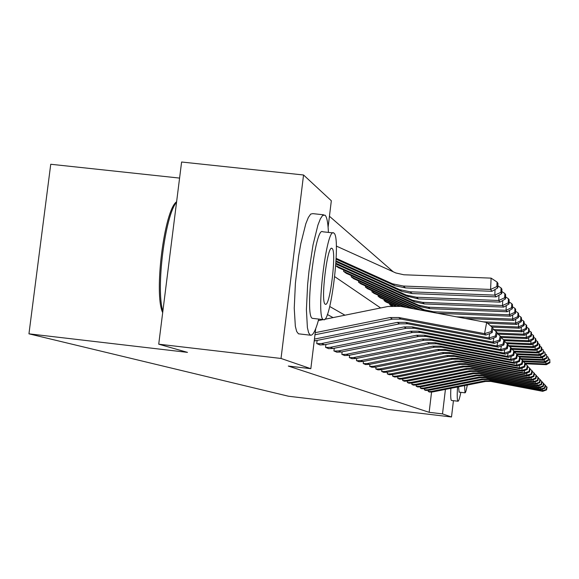 <?xml version="1.0" encoding="UTF-8"?>
<svg xmlns="http://www.w3.org/2000/svg" width="579" height="579" viewBox="0 0 579 579"><rect width="100%" height="100%" fill="white"/><g stroke="black" fill="none" stroke-linecap="round" stroke-linejoin="round"><path stroke-width="0.87" d="M179.584 178.086L50.742 164.262L28.95 333.83L288.516 396.239L379.636 407.059L388.017 409.447L451.497 416.989L442.508 413.905L445.425 389.399M28.95 333.83L187.487 352.372L158.726 344.187L181.603 162.011L303.548 174.988L331.333 200.761L328.105 227.2M393.235 271.797L329.444 216.264M335.733 265.703L338.693 267.838M343.796 269.836L343.608 271.385L346.589 273.534M351.424 275.423L351.243 276.892L354.08 278.94M358.662 280.721L358.488 282.125L361.18 284.057M365.53 285.751L365.371 287.083L367.926 288.928M372.065 290.528L371.906 291.802L374.338 293.553M378.282 295.08L378.138 296.296L380.446 297.961M384.21 299.408L384.065 300.573L386.273 302.166M389.862 303.541L389.725 304.655L391.542 305.965M315.729 328.575L310.829 368.693L288.299 366.051L429.148 412.313L431.558 392.092M333.077 317.603L327.33 314.498M317.104 340.474L316.727 343.571L320.194 344.968M325.919 344.476L325.564 347.371L328.85 348.696M334.257 348.247L333.924 350.968L337.029 352.213M342.146 351.815L341.842 354.37L344.78 355.549M349.629 355.188L349.34 357.59L352.133 358.712M356.736 358.387L356.461 360.652L359.118 361.716M363.489 361.426L363.228 363.561L365.754 364.575M369.916 364.314L369.677 366.333L372.08 367.296M376.046 367.064L375.814 368.968L378.109 369.894M381.894 369.684L381.677 371.486L383.863 372.369M387.474 372.188L387.271 373.889L389.363 374.736M392.815 374.57L392.62 376.191L394.625 376.994M397.925 376.857L397.737 378.391L399.655 379.165M402.818 379.042L402.644 380.497L404.482 381.243M407.507 381.134L407.341 382.524L409.107 383.233M412.016 383.139L411.857 384.456L413.551 385.144M416.337 385.057L416.192 386.323L417.814 386.975M420.499 386.91L420.354 388.111L421.917 388.741M424.501 388.683L424.364 389.833L425.869 390.441M428.351 390.391L428.214 391.491L429.669 392.077M158.726 344.187L281.025 358.459L303.548 174.988M453.437 400.69L451.497 416.989M429.148 412.313L442.508 413.905M310.829 368.693L281.025 358.459M344.954 315.2L329.719 306.494M334.727 276.661L380.642 307.97M315.229 332.679L390.072 317.56L398.67 317.502L484.536 333.634L486.678 322.474L400.827 306.4L387.93 306.494L324.689 319.304M323.27 319.594L318.349 320.592M314.976 334.778L392.432 319.138L400.943 319.08L485.976 335.06L484.536 333.634L491.195 331.593L492.157 332.614L493.011 328.184L492.056 327.135L491.195 331.593M492.056 327.135L486.678 322.474M485.976 335.06L492.157 332.614M497.774 287.893L497.976 283.399L497.05 282.045L496.847 286.569L497.774 287.893L491.969 291.309L405.503 287.922L394.791 285.7L336.131 259.189M491.969 291.309L490.587 289.449L403.274 286.033L392.461 283.797L336.175 258.364M496.847 286.569L490.587 289.449L491.101 278.13L497.05 282.045M336.319 246.068L395.87 272.977L403.809 274.764L491.101 278.13M162.685 312.646C153.674 294.06 164.277 209.909 176.609 201.745M176.552 202.223C165.044 215.287 155.758 288.972 162.865 311.169M328.416 232.396C328.018 222.712 326.889 216.959 325.029 215.156L322.662 215.402L320.368 218.833L317.914 225.101L313.036 244.859L309.034 270.82L307.637 284.477L306.407 309.613L307.398 327.656L308.665 332.86L310.395 335.19C312.87 335.842 315.664 330.471 318.761 319.08M323.647 214.809L312.776 213.629L310.677 214.1L308.317 217.523L305.806 223.776L300.841 243.513L298.648 256.019L295.413 283.102L294.241 308.231L295.341 326.267L296.672 331.478L298.438 333.801L299.242 333.902M313.036 318.421L312.414 318.334C304.33 316.836 315.294 225.253 322.764 231.781L333.041 232.903M333.938 233.12L333.736 232.982C326.527 226.476 315.577 318.124 323.393 319.586L323.451 319.615C330.689 324.674 341.277 237.173 333.938 233.12M325.275 304.192L325.326 304.221C329.987 307.644 336.855 250.787 332.071 248.471L331.955 248.391C327.309 244.367 320.288 302.947 325.275 304.192M457.526 386.996C457.019 395.855 457.164 400.588 457.953 401.218L457.96 401.218C458.669 401.341 459.632 398.381 460.848 392.338M450.86 388.321C450.513 395.891 450.723 399.937 451.468 400.451L451.591 400.473M459.133 392.135L458.525 386.801M464.59 385.6L465.009 392.823C465.559 392.888 466.327 390.304 467.311 385.064M459.046 392.128L465.009 392.823M314.448 339.091L397.281 322.38L405.626 322.322L488.937 337.991L489.791 333.547M314.216 341.002L399.496 323.864L407.761 323.806L490.29 339.337L488.937 337.991L495.392 336.015L496.297 336.964L497.122 332.672L496.225 331.687L495.392 336.015M496.225 331.687L492.895 328.8M490.29 339.337L496.297 336.964M317.017 343.702L321.671 343.513L404.062 326.918L412.168 326.867L493.076 342.102L493.88 337.919M319.897 344.939L324.515 344.758L406.154 328.315L414.188 328.264L494.35 343.369L493.076 342.102L499.337 340.17L500.191 341.067L500.994 336.898L500.147 335.972L499.337 340.17M500.147 335.972L497.014 333.251M494.35 343.369L500.191 341.067M501.732 293.575L501.935 289.218L501.067 287.944L500.864 292.33L501.732 293.575L496.094 296.882L412.176 293.575L401.783 291.418L336.001 261.665M496.094 296.882L494.799 295.131L410.084 291.794L399.59 289.623L336.044 260.89M500.864 292.33L494.799 295.131L495.059 289.486M497.86 285.838L501.067 287.944M505.474 298.93L505.662 294.704L504.845 293.495L504.649 297.758L505.474 298.93L499.988 302.137L418.472 298.894L406.776 296.13L335.856 263.988M499.988 302.137L498.765 300.487L416.496 297.222L406.306 295.109L335.907 263.257M504.649 297.758L498.765 300.487L499.004 295.174M501.827 291.519L504.845 293.495M325.839 347.494L330.37 347.313L410.468 331.202L418.342 331.152L496.985 345.974L497.737 342.037M328.568 348.659L333.055 348.486L412.443 332.52L420.253 332.476L498.186 347.168L496.985 345.974L503.064 344.092L503.875 344.946L504.649 340.886L503.846 340.011L503.064 344.092M503.846 340.011L500.893 337.448M498.186 347.168L503.875 344.946M334.184 351.077L338.592 350.903L416.518 335.248L424.183 335.198L500.676 349.629L501.385 345.916M336.761 352.184L341.132 352.018L418.385 336.5L425.985 336.45L501.812 350.758L500.676 349.629L506.582 347.798L507.349 348.601L508.101 344.657L507.349 343.832L506.582 347.798M507.349 343.832L504.548 341.407M501.812 350.758L507.349 348.601M342.088 354.471L346.372 354.305L422.243 339.077L429.705 339.033L504.171 353.096L504.845 349.578M344.527 355.52L348.782 355.361L424.016 340.264L431.413 340.22L505.25 354.167L504.171 353.096L509.918 351.308L510.635 352.068L511.373 348.232L510.656 347.443L509.918 351.308M510.656 347.443L508.007 345.149M505.25 354.167L510.635 352.068M508.999 303.989L509.18 299.871L508.413 298.742L508.224 302.882L508.999 303.989L503.665 307.094L424.414 303.924L414.593 301.883L338.433 267.65M335.798 265.754L412.639 300.284L422.547 302.347L502.507 305.531L502.738 300.53M503.665 307.094L502.507 305.531L508.224 302.882M505.561 296.868L508.413 298.742M512.328 308.766L512.509 304.764L511.778 303.693L511.597 307.717L512.328 308.766L507.139 311.777L430.031 308.679L420.47 306.689L346.343 273.36M343.854 271.565L418.624 305.176L428.265 307.181L506.046 310.308L506.256 305.582M507.139 311.777L506.046 310.308L511.597 307.717M509.093 301.927L511.778 303.693M515.484 313.29L515.657 309.396L514.97 308.375L514.789 312.298L515.484 313.29L510.425 316.214L437.507 313.268M425.471 311.01L353.841 278.767M351.482 277.066L424.291 309.808L433.671 311.763L509.39 314.817L509.592 310.358M510.425 316.214L509.39 314.817L514.789 312.298M512.422 306.711L514.97 308.375M349.571 357.692L353.755 357.533L427.671 342.71L434.938 342.667L507.479 356.375L508.116 353.052M351.894 358.691L356.042 358.531L429.35 343.832L436.559 343.796L508.5 357.388L507.479 356.375L513.074 354.63L513.761 355.354L514.478 351.612L513.79 350.867L513.074 354.63M513.79 350.867L511.286 348.696M508.5 357.388L513.761 355.354M518.473 317.582L518.646 313.782L517.988 312.819L517.821 316.641L518.473 317.582L513.544 320.426L465.234 318.457M418.204 309.649L360.956 283.898M358.719 282.284L420.47 310.076M513.544 320.426L512.56 319.101L456.498 316.822M517.821 316.641L512.56 319.101L512.755 314.875M515.578 311.241L517.988 312.819M356.686 360.746L360.76 360.594L432.824 346.155L439.91 346.119L510.62 359.487L511.221 356.338M358.886 361.694L362.932 361.542L434.424 347.226L441.451 347.183L511.59 360.449L510.62 359.487L516.07 357.786L516.721 358.473L517.416 354.826L516.772 354.124L516.07 357.786M516.772 354.124L514.391 352.061M511.59 360.449L516.721 358.473M521.317 321.649L521.484 317.951L520.854 317.039L520.687 320.759L521.317 321.649L516.504 324.421L487.554 323.234M411.38 308.375L367.716 288.776M365.588 287.242L413.529 308.773M516.504 324.421L515.571 323.162L483.306 321.844M520.687 320.759L515.571 323.162L515.751 319.152M518.567 315.533L520.854 317.039M363.446 363.648L367.419 363.503L437.724 349.434L444.636 349.398L513.602 362.447L514.181 359.45M365.537 364.553L369.489 364.401L439.244 350.447L446.098 350.411L514.528 363.366L513.602 362.447L518.914 360.782L519.537 361.441L520.217 357.88L519.602 357.207L518.914 360.782M519.602 357.207L517.337 355.245M514.528 363.366L519.537 361.441M524.017 325.521L524.176 321.917L523.582 321.041L523.423 324.674L524.017 325.521L519.32 328.213L492.005 327.092M404.895 307.159L374.143 293.408M372.116 291.954L406.936 307.543M519.32 328.213L518.429 327.019L490.601 325.876M523.423 324.674L518.429 327.019L518.603 323.212M521.404 319.615L523.582 321.041M369.88 366.42L373.759 366.268L442.385 352.553L449.13 352.517L516.446 365.262L516.989 362.418M371.877 367.274L375.728 367.129L443.832 353.516L450.527 353.487L517.329 366.138L516.446 365.262L521.621 363.641L522.215 364.256L522.88 360.789L522.294 360.152L521.621 363.641M522.294 360.152L520.137 358.285M517.329 366.138L522.215 364.256M526.586 329.205L526.738 325.688L526.173 324.855L526.021 328.394L526.586 329.205L521.997 331.832L495.11 330.718M398.938 306.103L380.258 297.823M378.326 296.434L400.675 306.371M521.997 331.832L521.151 330.689L493.771 329.56M526.021 328.394L521.151 330.689L521.317 327.07M524.104 323.502L526.173 324.855M376.01 369.055L379.802 368.91L446.829 355.52L453.415 355.492L519.153 367.947L519.667 365.233M377.913 369.872L381.677 369.728L448.204 356.447L454.747 356.411L519.993 368.78L519.153 367.947L524.205 366.355L524.769 366.948L525.414 363.561L524.856 362.946L524.205 366.355M524.856 362.946L522.808 361.173M519.993 368.78L524.769 366.948M529.032 332.715L529.184 329.277L528.649 328.488L528.497 331.948L529.032 332.715L524.552 335.277L498.078 334.177M394.885 305.828L386.092 302.035M384.253 300.711L396.036 305.85M524.552 335.277L523.749 334.192L497.043 333.084M528.497 331.948L523.749 334.192L523.901 330.739M526.673 327.2L528.649 328.488M381.858 371.566L385.563 371.429L451.063 358.358L457.504 358.321L521.73 370.502L522.229 367.918M383.674 372.348L387.358 372.21L452.38 359.233L458.771 359.204L522.533 371.298L521.73 370.502L526.666 368.946L527.201 369.511L527.838 366.203L527.303 365.617L526.666 368.946M527.303 365.617L525.348 363.923M522.533 371.298L527.201 369.511M531.37 336.066L531.515 332.708L531.001 331.955L530.856 335.328L531.37 336.066L526.984 338.563L500.922 337.477M389.906 304.786L392.75 305.878M526.984 338.563L526.217 337.528L500.596 336.457M530.856 335.328L526.217 337.528L526.362 334.242M529.119 330.725L531.001 331.955M387.445 373.969L391.071 373.831L455.108 361.064L461.405 361.028L524.198 372.941L524.668 370.48M389.182 374.714L392.779 374.577L456.368 361.904L462.621 361.875L524.965 373.701L524.198 372.941L529.018 371.421L529.532 371.964L530.147 368.729L529.64 368.172L529.018 371.421M529.64 368.172L527.773 366.55M524.965 373.701L529.532 371.964M533.599 339.265L533.744 335.979L533.252 335.263L533.107 338.563L533.599 339.265L529.315 341.704L504.447 340.662M529.315 341.704L528.576 340.713L503.441 339.663M533.107 338.563L528.576 340.713L528.721 337.579M531.457 334.083L533.252 335.263M392.786 376.263L396.333 376.133L458.981 363.648L465.132 363.619L526.55 375.279L526.999 372.927M394.451 376.98L397.968 376.849L460.182 364.452L466.298 364.423L527.281 376.003L526.55 375.279L531.261 373.788L531.754 374.309L532.362 371.139L531.869 370.611L531.261 373.788M531.869 370.611L530.082 369.062M527.281 376.003L531.754 374.309M535.734 342.327L535.879 339.113L535.409 338.425L535.264 341.653L535.734 342.327L531.536 344.7L507.175 343.68M531.536 344.7L530.834 343.752L506.06 342.717M535.264 341.653L530.834 343.752L530.972 340.763M533.686 337.304L535.409 338.425M397.896 378.463L401.37 378.333L462.679 366.123L468.708 366.094L528.808 377.515L529.235 375.264M399.488 379.144L402.941 379.013L463.83 366.898L469.815 366.869L529.51 378.21L528.808 377.515L533.411 376.053L533.881 376.545L534.475 373.448L534.012 372.941L533.411 376.053M534.012 372.941L532.296 371.457M529.51 378.21L533.881 376.545M537.775 345.25L537.913 342.109L537.464 341.451L537.326 344.606L537.775 345.25L533.672 347.574L509.643 346.568M533.672 347.574L532.998 346.669L508.579 345.641M537.326 344.606L532.998 346.669L533.121 343.803M535.821 340.372L537.464 341.451M402.796 380.562L406.197 380.439L466.225 368.497L472.124 368.468L530.965 379.65L531.377 377.501M404.323 381.221L407.696 381.098L467.325 369.236L473.188 369.207L531.638 380.316L530.965 379.65L535.474 378.217L535.922 378.695L536.501 375.662L536.053 375.17L535.474 378.217M536.053 375.17L534.417 373.759M531.638 380.316L535.922 378.695M539.729 348.059L539.867 344.975L539.433 344.346L539.302 347.436L539.729 348.059L535.705 350.331L512.017 349.325M535.705 350.331L535.061 349.455L511.329 348.457M539.302 347.436L535.061 349.455L535.184 346.72M537.862 343.318L539.433 344.346M407.493 382.581L410.822 382.458L469.62 370.77L475.402 370.741L533.027 381.699L533.425 379.643M408.955 383.211L412.262 383.088L470.684 371.479L476.423 371.45L533.679 382.343L533.027 381.699L537.442 380.302L537.877 380.75L538.441 377.783L538.014 377.313L537.442 380.302M538.014 377.313L536.444 375.959M533.679 382.343L537.877 380.75M541.604 350.744L541.741 347.733L541.329 347.125L541.191 350.15L541.604 350.744L537.667 352.966L514.405 351.981M537.667 352.966L537.044 352.133L514.058 351.163M541.191 350.15L537.044 352.133L537.16 349.506M539.816 346.141L541.329 347.125M411.995 384.521L415.259 384.398L472.884 372.948L478.544 372.927L535.018 383.667L535.394 381.691M413.406 385.122L416.648 385.006L473.897 373.629L479.528 373.607L535.633 384.282L535.018 383.667L539.339 382.292L539.751 382.726L540.308 379.817L539.896 379.368L539.339 382.292M539.896 379.368L538.39 378.065M535.633 384.282L539.751 382.726M543.406 353.328L543.138 349.788L543.406 353.328L539.541 355.499L517.163 354.551M539.541 355.499L538.948 354.695L516.33 353.74M543.008 352.756L538.948 354.695L539.056 352.184M541.691 348.848L543.138 349.788M416.323 386.381L419.522 386.265L476.018 375.047L481.569 375.026L536.921 385.556L537.283 383.66M417.676 386.96L420.853 386.844L476.995 375.699L482.51 375.677L537.515 386.142L536.921 385.556L541.155 384.21L541.553 384.622L542.096 381.771L541.705 381.344L541.155 384.21M541.705 381.344L540.258 380.092M537.515 386.142L541.553 384.622M545.136 355.803L544.882 352.35L545.136 355.803L541.343 357.931L519.349 356.997M541.343 357.931L540.772 357.163L518.451 356.215M544.752 355.26L540.772 357.163L540.88 354.746M543.486 351.439L544.882 352.35M420.484 388.169L423.625 388.053L479.021 377.059L484.471 377.038L538.752 387.373L539.1 385.549M421.787 388.726L424.899 388.61L479.962 377.689L485.376 377.667L539.324 387.937L538.752 387.373L542.899 386.048L543.283 386.446L543.819 383.653L543.442 383.24L542.899 386.048M543.442 383.24L542.045 382.031M539.324 387.937L543.283 386.446M546.793 358.184L546.554 354.804L546.793 358.184L543.073 360.268L521.361 359.342M543.073 360.268L542.53 359.53L520.492 358.589M546.424 357.663L542.53 359.53L542.632 357.207M545.215 353.935L546.554 354.804M424.487 389.884L427.563 389.776L481.916 378.992L487.257 378.97L540.511 389.117L540.844 387.365M425.739 390.427L428.793 390.311L482.821 379.6L488.133 379.578L541.061 389.66L540.511 389.117L544.586 387.814L544.948 388.205L545.476 385.462L545.107 385.057L544.586 387.814M545.107 385.057L543.775 383.906M541.061 389.66L544.948 388.205M548.393 360.478L548.161 357.171L548.393 360.478L544.745 362.519L523.3 361.6M544.745 362.519L544.217 361.81L522.859 360.891M548.038 359.972L544.217 361.81L544.311 359.573M546.873 356.338L548.161 357.171M428.337 391.542L431.362 391.433L484.703 380.859L489.95 380.837L542.205 390.796L542.53 389.11M429.546 392.063L432.549 391.954L485.578 381.438L490.789 381.423L542.74 391.317L542.205 390.796L546.2 389.515L546.554 389.891L547.068 387.199L546.714 386.815L546.2 389.515M546.714 386.815L545.425 385.701M542.74 391.317L546.554 389.891M549.927 362.686L549.71 359.45L549.927 362.686L546.344 364.683L525.37 363.786M546.344 364.683L545.838 363.996L525.001 363.105M549.587 362.193L545.838 363.996L545.932 361.853M548.472 358.64L549.71 359.45M390.072 317.56L392.432 319.138M398.67 317.502L400.943 319.08M405.503 287.922L403.274 286.033M393.105 284.991L390.753 283.08M397.281 322.38L399.496 323.864M405.626 322.322L407.761 323.806M314.303 340.293L315.468 340.807M317.097 343.709L319.984 344.946M404.062 326.918L406.154 328.315M412.168 326.867L414.188 328.264M321.671 343.513L324.515 344.758M412.176 293.575L410.084 291.794M400.14 290.723L397.932 288.928M418.472 298.894L416.496 297.222M406.776 296.13L404.692 294.436M325.926 347.501L328.648 348.674M410.468 331.202L412.443 332.52M418.342 331.152L420.253 332.476M330.37 347.313L333.055 348.486M334.264 351.084L336.84 352.191M416.518 335.248L418.385 336.5M424.183 335.198L425.985 336.45M338.592 350.903L341.132 352.018M342.16 354.478L344.606 355.528M422.243 339.077L424.016 340.264M429.705 339.033L431.413 340.22M346.372 354.305L348.782 355.361M338.512 267.657L335.878 265.761M424.414 303.924L422.547 302.347M413.044 301.232L411.068 299.625M339.721 267.99L337.101 266.094M346.423 273.368L343.933 271.573M430.031 308.679L428.265 307.181M418.964 306.052L417.097 304.54M347.603 273.693L345.12 271.898M353.921 278.774L351.562 277.073M434.865 312.776L433.671 311.763M424.573 310.626L422.808 309.186M355.065 279.092L352.72 277.392M349.651 357.699L351.967 358.698M427.671 342.71L429.35 343.832M434.938 342.667L436.559 343.796M353.755 357.533L356.042 358.531M361.028 283.905L358.792 282.291M362.15 284.217L359.921 282.603M356.758 360.753L358.958 361.701M432.824 346.155L434.424 347.226M439.91 346.119L441.451 347.183M360.76 360.594L362.932 361.542M367.788 288.783L365.66 287.249M368.874 289.08L366.76 287.553M363.518 363.663L365.61 364.56M437.724 349.434L439.244 350.447M444.636 349.398L446.098 350.411M367.419 363.503L369.489 364.401M374.208 293.423L372.188 291.961M375.272 293.712L373.26 292.25M369.945 366.427L371.942 367.281M442.385 352.553L443.832 353.516M449.13 352.517L450.527 353.487M373.759 366.268L375.728 367.129M380.331 297.838L378.398 296.441M381.366 298.12L379.448 296.73M376.075 369.062L377.978 369.88M446.829 355.52L448.204 356.447M453.415 355.492L454.747 356.411M379.802 368.91L381.677 369.728M386.164 302.043L384.318 300.718M387.177 302.325L385.346 301M381.923 371.573L383.739 372.355M451.063 358.358L452.38 359.233M457.504 358.321L458.771 359.204M385.563 371.429L387.358 372.21M391.592 305.958L389.971 304.793M392.142 305.915L390.97 305.068M387.51 373.976L389.247 374.722M455.108 361.064L456.368 361.904M461.405 361.028L462.621 361.875M391.071 373.831L392.779 374.577M392.851 376.27L394.516 376.987M458.981 363.648L460.182 364.452M465.132 363.619L466.298 364.423M396.333 376.133L397.968 376.849M397.961 378.471L399.553 379.151M462.679 366.123L463.83 366.898M468.708 366.094L469.815 366.869M401.37 378.333L402.941 379.013M402.861 380.569L404.381 381.228M466.225 368.497L467.325 369.236M472.124 368.468L473.188 369.207M406.197 380.439L407.696 381.098M407.551 382.589L409.013 383.218M469.62 370.77L470.684 371.479M475.402 370.741L476.423 371.45M410.822 382.458L412.262 383.088M412.06 384.528L413.464 385.129M472.884 372.948L473.897 373.629M478.544 372.927L479.528 373.607M415.259 384.398L416.648 385.006M416.381 386.388L417.734 386.967M476.018 375.047L476.995 375.699M481.569 375.026L482.51 375.677M419.522 386.265L420.853 386.844M420.542 388.176L421.838 388.733M479.021 377.059L479.962 377.689M484.471 377.038L485.376 377.667M423.625 388.053L424.899 388.61M424.545 389.891L425.789 390.434M481.916 378.992L482.821 379.6M487.257 378.97L488.133 379.578M427.563 389.776L428.793 390.311M428.395 391.549L429.596 392.07M484.703 380.859L485.578 381.438M489.95 380.837L490.789 381.423M431.362 391.433L432.549 391.954M394.791 285.7L392.461 283.797M331.521 248.348L331.955 248.391M312.472 318.356L323.451 319.615M310.395 335.19L298.474 333.815M457.96 401.218L451.475 400.458M401.783 291.418L399.59 289.623M408.376 296.803L406.306 295.109M414.593 301.883L412.639 300.284M339.562 267.925L336.942 266.029M420.47 306.689L418.624 305.176M347.451 273.628L344.968 271.833M425.847 311.082L424.291 309.808M354.92 279.027L352.568 277.327M362.005 284.151L359.769 282.538M368.736 289.022L366.616 287.488M375.134 293.654L373.115 292.192M381.228 298.062L379.31 296.672M387.04 302.267L385.209 300.942M392.092 305.922L390.839 305.01"/></g></svg>
